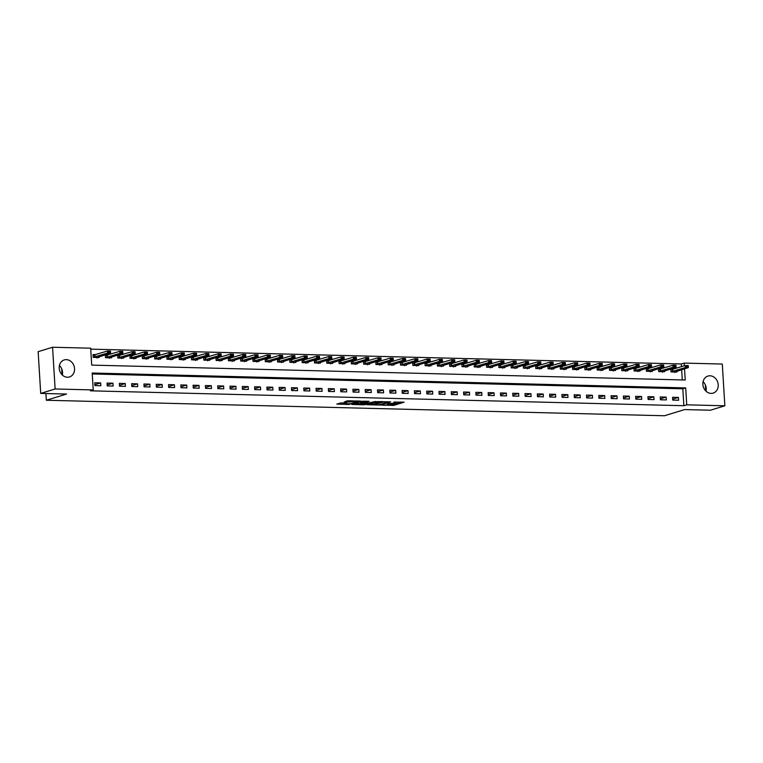 <?xml version="1.0" encoding="UTF-8"?>
<svg xmlns="http://www.w3.org/2000/svg" width="763" height="763" viewBox="0 0 763 763"><rect width="100%" height="100%" fill="white"/><g stroke="black" fill="none" stroke-linecap="round" stroke-linejoin="round"><path stroke-width="1.14" d="M381.71 405.153L393.775 405.391L404.123 402.177L393.851 402.091A3.586 0.515 176.5 0 1 395.615 402.425A3.586 0.515 176.5 0 1 395.12 402.721L394.271 402.978A3.586 0.515 176.5 0 1 389.378 403.465L386.975 403.532L388.577 403.703A3.586 0.515 176.5 0 1 390.351 404.037A3.586 0.515 176.5 0 1 389.855 404.342L389.006 404.6A3.586 0.515 176.5 0 1 384.104 405.077L381.71 405.153M59.419 365.515A8.908 7.563 -107.1 0 1 62.337 375.034M66.343 359.64A8.908 7.563 -107.1 0 1 74.402 367.413A8.908 7.563 -107.1 0 1 69.49 376.951A8.908 7.563 -107.1 0 1 67.421 377.237A8.908 7.563 -107.1 0 1 59.352 369.454A8.908 7.563 -107.1 0 1 64.264 359.917A8.908 7.563 -107.1 0 1 66.343 359.64M706.004 391.19A8.908 7.563 72.9 0 0 703.085 381.672M710 375.787A8.908 7.563 -107.1 0 1 718.069 383.57A8.908 7.563 -107.1 0 1 713.157 393.107A8.908 7.563 -107.1 0 1 711.078 393.393A8.908 7.563 -107.1 0 1 703.019 385.611A8.908 7.563 -107.1 0 1 707.93 376.073A8.908 7.563 -107.1 0 1 710 375.787M341.357 402.94L336.817 404.066L348.758 404.457L360.632 401.08L347.155 400.842L344.103 402.101L357.799 401.424L350.675 403.732L345.105 403.856L346.784 403.169L341.357 402.94M681.473 366.688L681.302 363.98L684.192 363.093L722.294 364.046L724.85 405.792L710.429 410.217L684.611 409.569L664.42 415.759L46.333 400.251L66.515 394.051L40.706 393.403L55.127 388.977L52.571 347.241L90.683 348.195L91.713 365.115L685.222 380.012L684.535 368.796M724.85 405.792L686.738 404.829L685.708 387.909L92.199 373.012L93.229 389.931L55.127 388.977M93.229 389.931L90.349 390.818L683.858 405.716L686.738 404.829M366.984 404.724L380.308 405.058L390.656 401.834L377.18 401.596L366.984 404.724M363.77 404.829L351.819 404.438L362.167 401.214L369.13 401.3L364.685 402.75L368.472 402.94L375.768 401.433L365.296 404.676L363.741 404.428M683.858 405.716L682.818 388.796L92.256 373.975M678.441 397.418L672.537 397.265L672.708 400.089L678.612 400.232L678.441 397.418L672.661 399.192M666.147 397.103L660.243 396.96L660.415 399.783L666.318 399.926L666.147 397.103L660.367 398.877M653.853 396.798L647.949 396.646L648.121 399.469L654.025 399.621L653.853 396.798L648.073 398.572M641.559 396.493L635.655 396.34L635.837 399.163L641.731 399.307L641.559 396.493L635.779 398.267M629.265 396.178L623.371 396.035L623.543 398.849L629.437 399.001L629.265 396.178L623.485 397.952M616.971 395.873L611.077 395.72L611.249 398.544L617.143 398.696L616.971 395.873L611.192 397.647M604.678 395.568L598.783 395.415L598.955 398.238L604.859 398.381L604.678 395.568L598.898 397.342M592.384 395.253L586.489 395.11L586.661 397.924L592.565 398.076L592.384 395.253L586.604 397.027M580.099 394.948L574.196 394.795L574.367 397.618L580.271 397.771L580.099 394.948L574.31 396.722M567.806 394.643L561.902 394.49L562.073 397.313L567.977 397.456L567.806 394.643L562.016 396.417M555.512 394.328L549.608 394.185L549.78 396.998L555.683 397.151L555.512 394.328L549.722 396.102M543.218 394.023L537.314 393.87L537.486 396.693L543.39 396.846L543.218 394.023L537.429 395.797M530.924 393.708L525.02 393.565L525.192 396.388L531.096 396.531L530.924 393.708L525.144 395.492M518.63 393.403L512.726 393.26L512.898 396.073L518.802 396.226L518.63 393.403L512.85 395.177M506.336 393.098L500.433 392.945L500.604 395.768L506.508 395.911L506.336 393.098L500.557 394.872M494.043 392.783L488.139 392.64L488.32 395.463L494.214 395.606L494.043 392.783L488.263 394.557M481.749 392.478L475.854 392.335L476.026 395.148L481.92 395.301L481.749 392.478L475.969 394.252M469.455 392.172L463.561 392.02L463.732 394.843L469.626 394.986L469.455 392.172L463.675 393.946M457.161 391.858L451.267 391.715L451.438 394.538L457.333 394.681L457.161 391.858L451.381 393.632M444.867 391.553L438.973 391.4L439.145 394.223L445.048 394.376L444.867 391.553L439.087 393.326M432.583 391.247L426.679 391.095L426.851 393.918L432.755 394.061L432.583 391.247L426.794 393.021M420.289 390.933L414.385 390.79L414.557 393.603L420.461 393.756L420.289 390.933L414.5 392.707M407.995 390.627L402.091 390.475L402.263 393.298L408.167 393.45L407.995 390.627L402.206 392.401M395.701 390.322L389.798 390.17L389.969 392.993L395.873 393.136L395.701 390.322L389.912 392.096M383.407 390.007L377.504 389.864L377.675 392.678L383.579 392.831L383.407 390.007L377.628 391.781M371.114 389.702L365.21 389.55L365.382 392.373L371.285 392.525L371.114 389.702L365.334 391.476M358.82 389.397L352.916 389.244L353.088 392.068L358.991 392.211L358.82 389.397L353.04 391.171M346.526 389.082L340.622 388.939L340.803 391.753L346.698 391.905L346.526 389.082L340.746 390.856M334.232 388.777L328.338 388.625L328.51 391.448L334.404 391.6L334.232 388.777L328.452 390.551M321.938 388.462L316.044 388.319L316.216 391.142L322.11 391.285L321.938 388.462L316.159 390.246M309.644 388.157L303.75 388.014L303.922 390.828L309.816 390.98L309.644 388.157L303.865 389.931M297.351 387.852L291.456 387.699L291.628 390.522L297.532 390.666L297.351 387.852L291.571 389.626M285.066 387.537L279.163 387.394L279.334 390.217L285.238 390.36L285.066 387.537L279.277 389.321M272.772 387.232L266.869 387.089L267.04 389.903L272.944 390.055L272.772 387.232L266.983 389.006M260.479 386.927L254.575 386.774L254.747 389.597L260.65 389.74L260.479 386.927L254.689 388.701M248.185 386.612L242.281 386.469L242.453 389.292L248.356 389.435L248.185 386.612L242.396 388.386M235.891 386.307L229.987 386.154L230.159 388.977L236.063 389.13L235.891 386.307L230.111 388.081M223.597 386.002L217.693 385.849L217.865 388.672L223.769 388.815L223.597 386.002L217.817 387.776M211.303 385.687L205.4 385.544L205.571 388.357L211.475 388.51L211.303 385.687L205.524 387.461M199.009 385.382L193.106 385.229L193.287 388.052L199.181 388.205L199.009 385.382L193.23 387.156M186.716 385.077L180.821 384.924L180.993 387.747L186.887 387.89L186.716 385.077L180.936 386.851M174.422 384.762L168.528 384.619L168.699 387.432L174.593 387.585L174.422 384.762L168.642 386.536M162.128 384.457L156.234 384.304L156.405 387.127L162.3 387.28L162.128 384.457L156.348 386.231M149.834 384.151L143.94 383.999L144.112 386.822L150.015 386.965L149.834 384.151L144.054 385.925M137.55 383.837L131.646 383.694L131.818 386.507L137.721 386.66L137.55 383.837L131.761 385.611M125.256 383.531L119.352 383.379L119.524 386.202L125.428 386.355L125.256 383.531L119.467 385.305M112.962 383.217L107.058 383.074L107.23 385.897L113.134 386.04L112.962 383.217L107.173 385M100.668 382.912L94.765 382.768L94.936 385.582L100.84 385.735L100.668 382.912L94.879 384.686M681.302 363.98L90.74 349.149M682.284 379.936L681.655 369.673M673.5 369.13L670.811 369.063L670.982 371.886L676.886 372.029L676.838 371.152M661.206 368.825L658.517 368.758L658.698 371.571L664.592 371.724L664.544 370.847M648.912 368.51L646.232 368.443L646.404 371.266L652.298 371.419L652.251 370.541M636.619 368.205L633.939 368.138L634.11 370.961L640.004 371.104L639.957 370.227M624.325 367.9L621.645 367.833L621.816 370.646L627.711 370.799L627.663 369.921M612.031 367.585L609.351 367.518L609.523 370.341L615.426 370.484L615.369 369.616M599.747 367.28L597.057 367.213L597.229 370.036L603.132 370.179L603.075 369.302M587.453 366.974L584.763 366.908L584.935 369.721L590.839 369.874L590.781 368.996M575.159 366.66L572.469 366.593L572.641 369.416L578.545 369.559L578.488 368.691M562.865 366.354L560.176 366.288L560.347 369.111L566.251 369.254L566.194 368.376M550.571 366.049L547.882 365.973L548.053 368.796L553.957 368.949L553.9 368.071M538.277 365.735L535.588 365.668L535.76 368.491L541.663 368.634L541.606 367.766M525.984 365.429L523.294 365.363L523.466 368.176L529.369 368.329L529.322 367.451M513.69 365.124L511 365.048L511.181 367.871L517.076 368.024L517.028 367.146M501.396 364.809L498.716 364.743L498.888 367.566L504.782 367.709L504.734 366.841M489.102 364.504L486.422 364.437L486.594 367.251L492.488 367.404L492.44 366.526M476.808 364.189L474.128 364.123L474.3 366.946L480.194 367.098L480.146 366.221M464.514 363.884L461.834 363.817L462.006 366.641L467.91 366.784L467.853 365.906M452.23 363.579L449.541 363.512L449.712 366.326L455.616 366.478L455.559 365.601M439.936 363.264L437.247 363.198L437.418 366.021L443.322 366.173L443.265 365.296M427.642 362.959L424.953 362.892L425.125 365.715L431.028 365.858L430.971 364.981M415.349 362.654L412.659 362.587L412.831 365.401L418.734 365.553L418.677 364.676M403.055 362.339L400.365 362.272L400.537 365.096L406.441 365.248L406.383 364.371M390.761 362.034L388.071 361.967L388.243 364.79L394.147 364.933L394.089 364.056M378.467 361.729L375.777 361.662L375.949 364.476L381.853 364.628L381.796 363.751M366.173 361.414L363.484 361.347L363.665 364.17L369.559 364.313L369.511 363.446M353.879 361.109L351.199 361.042L351.371 363.865L357.265 364.008L357.218 363.131M341.586 360.804L338.906 360.737L339.077 363.55L344.971 363.703L344.924 362.826M329.292 360.489L326.612 360.422L326.783 363.245L332.678 363.388L332.63 362.52M316.998 360.184L314.318 360.117L314.49 362.94L320.393 363.083L320.336 362.206M304.714 359.878L302.024 359.802L302.196 362.625L308.099 362.778L308.042 361.9M292.42 359.564L289.73 359.497L289.902 362.32L295.806 362.463L295.748 361.595M280.126 359.259L277.436 359.192L277.608 362.005L283.512 362.158L283.454 361.281M267.832 358.944L265.142 358.877L265.314 361.7L271.218 361.853L271.161 360.975M255.538 358.639L252.849 358.572L253.02 361.395L258.924 361.538L258.867 360.661M243.244 358.333L240.555 358.267L240.727 361.08L246.63 361.233L246.573 360.355M230.951 358.019L228.261 357.952L228.433 360.775L234.336 360.928L234.279 360.05M218.657 357.713L215.967 357.647L216.139 360.47L222.043 360.613L221.995 359.735M206.363 357.408L203.673 357.342L203.855 360.155L209.749 360.308L209.701 359.43M194.069 357.094L191.389 357.027L191.561 359.85L197.455 360.002L197.407 359.125M181.775 356.788L179.095 356.722L179.267 359.545L185.161 359.688L185.113 358.81M169.481 356.483L166.801 356.416L166.973 359.23L172.867 359.383L172.819 358.505M157.197 356.168L154.507 356.102L154.679 358.925L160.583 359.068L160.526 358.2M144.903 355.863L142.214 355.796L142.385 358.62L148.289 358.763L148.232 357.885M132.609 355.558L129.92 355.491L130.091 358.305L135.995 358.457L135.938 357.58M120.316 355.243L117.626 355.176L117.798 358L123.701 358.143L123.644 357.275M108.022 354.938L105.332 354.871L105.504 357.694L111.408 357.837L111.35 356.96M95.728 354.633L93.038 354.557L93.21 357.38L99.114 357.532L99.056 356.655M45.914 393.536L46.333 400.251M40.706 393.403L38.15 351.667L52.571 347.241M684.354 365.801L684.192 363.093M682.818 388.796L685.708 387.909M705.346 384.895L705.708 390.904M61.679 368.739L62.051 374.747M389.798 404.352L393.708 404.266L401.071 402.006M369.817 403.856L375.301 403.989M378.505 404.934L388.529 402.082L386.851 401.91A3.586 0.515 176.5 0 0 381.948 402.387L375.835 404.266A3.586 0.515 176.5 0 0 375.339 404.562A3.586 0.515 176.5 0 0 377.113 404.905L378.505 404.934M375.339 404.562L375.272 403.436A3.586 0.515 176.5 0 1 375.758 403.141L381.09 401.5M360.107 403.608L354.805 403.474M366.078 401.128L364.781 401.691M360.556 403.97L365.715 404.104L368.081 403.379L364.447 403.102L360.556 403.97L360.479 402.845L360.146 404.218M360.479 402.845L364.638 401.977M346.536 401.033L351.066 400.747M339.793 403.102L345.067 403.236M670.849 369.597L671.545 369.616M670.982 371.877L674.959 371.982L688.369 367.613L685.412 367.547L670.982 371.781M686.853 366.488L688.331 366.526L686.834 366.145L685.412 367.547L685.288 365.515L670.858 369.75M674.959 371.982L674.778 372.516M686.834 366.145L685.288 365.515L688.245 365.582L688.302 366.183M688.369 367.613L688.331 366.526M658.555 369.292L659.251 369.311M658.698 371.571L662.665 371.667L676.075 367.308L673.128 367.232L658.688 371.467M674.559 366.173L676.037 366.211L674.54 365.839L673.128 367.232L673.004 365.2L658.564 369.445M662.665 371.667L662.484 372.21M674.54 365.839L673.004 365.2L675.951 365.277L676.018 365.878M676.075 367.308L676.037 366.211M646.261 368.987L646.957 368.996M646.404 371.266L650.372 371.362L663.781 367.003L660.834 366.927L646.395 371.161M662.265 365.868L663.743 365.906L662.246 365.525L660.834 366.927L660.71 364.895L646.271 369.13M650.372 371.362L650.19 371.896M662.246 365.525L660.71 364.895L663.657 364.972L663.724 365.563M663.781 367.003L663.743 365.906M633.967 368.672L634.663 368.691M634.11 370.952L638.078 371.056L651.488 366.688L648.54 366.621L634.101 370.856M649.971 365.563L651.449 365.591L649.952 365.219L648.54 366.621L648.416 364.59L633.977 368.825M638.078 371.056L637.897 371.591M649.952 365.219L648.416 364.59L651.364 364.657L651.43 365.258M651.488 366.688L651.449 365.591M621.673 368.367L622.37 368.386M621.816 370.646L625.784 370.742L639.194 366.383L636.247 366.307L621.807 370.541M637.677 365.248L639.156 365.286L637.658 364.914L636.247 366.307L636.123 364.275L621.683 368.519M625.784 370.742L625.612 371.285M637.658 364.914L636.123 364.275L639.07 364.352L639.136 364.952M639.194 366.383L639.156 365.286M609.379 368.062L610.085 368.071M609.523 370.341L613.49 370.436L626.9 366.078L623.953 366.002L609.513 370.236M625.383 364.943L626.862 364.981L625.364 364.6L623.953 366.002L623.829 363.97L609.389 368.205M613.49 370.436L613.318 370.971M625.364 364.6L623.829 363.97L626.776 364.046L626.843 364.638M626.9 366.078L626.862 364.981M597.086 367.747L597.791 367.766M597.229 370.026L601.196 370.131L614.606 365.763L611.659 365.687L597.219 369.931M613.09 364.638L614.568 364.666L613.07 364.294L611.659 365.687L611.535 363.665L597.095 367.9M601.196 370.131L601.025 370.665M613.07 364.294L611.535 363.665L614.482 363.732L614.549 364.332M614.606 365.763L614.568 364.666M584.792 367.442L585.498 367.461M584.935 369.721L588.902 369.817L602.312 365.458L599.365 365.382L584.925 369.616M600.805 364.323L602.274 364.361L600.777 363.989L599.365 365.382L599.241 363.35L584.801 367.585M588.902 369.817L588.731 370.351M600.777 363.989L599.241 363.35L602.188 363.426L602.255 364.027M602.312 365.458L602.274 364.361M572.498 367.137L573.204 367.146M572.641 369.416L576.609 369.511L590.018 365.153L587.071 365.076L572.631 369.311M588.511 364.018L589.98 364.056L588.483 363.674L587.071 365.076L586.947 363.045L572.508 367.28M576.609 369.511L576.437 370.045M588.483 363.674L586.947 363.045L589.894 363.121L589.961 363.713M590.018 365.153L589.98 364.056M560.214 366.822L560.91 366.841M560.347 369.101L564.315 369.206L577.734 364.838L574.777 364.762L560.347 369.006M576.218 363.713L577.686 363.741L576.199 363.369L574.777 364.762L574.653 362.73L560.223 366.974M564.315 369.206L564.143 369.74M576.199 363.369L574.653 362.73L577.61 362.806L577.667 363.407M577.734 364.838L577.686 363.741M547.92 366.517L548.616 366.536M548.053 368.796L552.03 368.891L565.44 364.533L562.484 364.456L548.053 368.691M563.924 363.398L565.393 363.436L563.905 363.064L562.484 364.456L562.36 362.425L547.929 366.66M552.03 368.891L551.849 369.426M563.905 363.064L562.36 362.425L565.316 362.501L565.373 363.102M565.44 364.533L565.393 363.436M535.626 366.202L536.322 366.221M535.76 368.481L539.737 368.586L553.146 364.218L550.19 364.151L535.76 368.386M551.63 363.093L553.108 363.131L551.611 362.749L550.19 364.151L550.066 362.12L535.636 366.354M539.737 368.586L539.555 369.12M551.611 362.749L550.066 362.12L553.022 362.196L553.08 362.787M553.146 364.218L553.108 363.131M523.332 365.897L524.028 365.916M523.466 368.176L527.443 368.281L540.853 363.913L537.896 363.837L523.466 368.081M539.336 362.778L540.814 362.816L539.317 362.444L537.896 363.837L537.772 361.805L523.342 366.049M527.443 368.281L527.262 368.815M539.317 362.444L537.772 361.805L540.729 361.881L540.786 362.482M540.853 363.913L540.814 362.816M511.038 365.591L511.735 365.611M511.181 367.871L515.149 367.966L528.559 363.608L525.612 363.531L511.172 367.766M527.042 362.473L528.521 362.511L527.023 362.139L525.612 363.531L525.478 361.5L511.048 365.735M515.149 367.966L514.968 368.5M527.023 362.139L525.478 361.5L528.435 361.576L528.501 362.167M528.559 363.608L528.521 362.511M498.744 365.277L499.441 365.296M498.888 367.556L502.855 367.661L516.265 363.293L513.318 363.226L498.878 367.461M514.748 362.167L516.227 362.206L514.729 361.824L513.318 363.226L513.194 361.195L498.754 365.429M502.855 367.661L502.674 368.195M514.729 361.824L513.194 361.195L516.141 361.261L516.208 361.862M516.265 363.293L516.227 362.206M486.451 364.972L487.147 364.991M486.594 367.251L490.561 367.356L503.971 362.988L501.024 362.911L486.584 367.156M502.455 361.853L503.933 361.891L502.435 361.519L501.024 362.911L500.9 360.88L486.46 365.124M490.561 367.356L490.38 367.89M502.435 361.519L500.9 360.88L503.847 360.956L503.914 361.557M503.971 362.988L503.933 361.891M474.157 364.666L474.853 364.685M474.3 366.946L478.267 367.041L491.677 362.683L488.73 362.606L474.29 366.841M490.161 361.548L491.639 361.586L490.142 361.214L488.73 362.606L488.606 360.575L474.166 364.809M478.267 367.041L478.096 367.575M490.142 361.214L488.606 360.575L491.553 360.651L491.62 361.242M491.677 362.683L491.639 361.586M461.863 364.352L462.569 364.371M462.006 366.631L465.974 366.736L479.383 362.368L476.436 362.301L461.996 366.536M477.867 361.242L479.345 361.281L477.848 360.899L476.436 362.301L476.312 360.27L461.873 364.504M465.974 366.736L465.802 367.27M477.848 360.899L476.312 360.27L479.259 360.336L479.326 360.937M479.383 362.368L479.345 361.281M449.569 364.046L450.275 364.065M449.712 366.326L453.68 366.421L467.09 362.063L464.142 361.986L449.703 366.221M465.573 360.928L467.051 360.966L465.554 360.594L464.142 361.986L464.018 359.955L449.579 364.199M453.68 366.421L453.508 366.965M465.554 360.594L464.018 359.955L466.966 360.031L467.032 360.632M467.09 362.063L467.051 360.966M437.275 363.741L437.981 363.751M437.418 366.021L441.386 366.116L454.796 361.757L451.849 361.681L437.409 365.916M453.289 360.622L454.758 360.661L453.26 360.279L451.849 361.681L451.725 359.65L437.285 363.884M441.386 366.116L441.214 366.65M453.26 360.279L451.725 359.65L454.672 359.726L454.738 360.317M454.796 361.757L454.758 360.661M424.981 363.426L425.687 363.446M425.125 365.706L429.092 365.811L442.502 361.443L439.555 361.376L425.115 365.611M440.995 360.317L442.464 360.355L440.966 359.974L439.555 361.376L439.431 359.344L424.991 363.579M429.092 365.811L428.92 366.345M440.966 359.974L439.431 359.344L442.378 359.411L442.445 360.012M442.502 361.443L442.464 360.355M412.697 363.121L413.393 363.14M412.831 365.401L416.798 365.496L430.218 361.137L427.261 361.061L412.831 365.296M428.701 360.002L430.17 360.041L428.682 359.669L427.261 361.061L427.137 359.03L412.697 363.274M416.798 365.496L416.627 366.04M428.682 359.669L427.137 359.03L430.084 359.106L430.151 359.707M430.218 361.137L430.17 360.041M400.403 362.816L401.1 362.826M400.537 365.096L404.514 365.191L417.924 360.832L414.967 360.756L400.537 364.991M416.407 359.697L417.876 359.735L416.388 359.354L414.967 360.756L414.843 358.724L400.413 362.959M404.514 365.191L404.333 365.725M416.388 359.354L414.843 358.724L417.8 358.801L417.857 359.392M417.924 360.832L417.876 359.735M388.109 362.501L388.806 362.52M388.243 364.781L392.22 364.886L405.63 360.517L402.673 360.441L388.243 364.685M404.113 359.392L405.592 359.421L404.094 359.049L402.673 360.441L402.549 358.419L388.119 362.654M392.22 364.886L392.039 365.42M404.094 359.049L402.549 358.419L405.506 358.486L405.563 359.087M405.63 360.517L405.592 359.421M375.816 362.196L376.512 362.215M375.949 364.476L379.926 364.571L393.336 360.212L390.379 360.136L375.949 364.371M391.82 359.077L393.298 359.115L391.8 358.744L390.379 360.136L390.255 358.105L375.825 362.339M379.926 364.571L379.745 365.105M391.8 358.744L390.255 358.105L393.212 358.181L393.269 358.782M393.336 360.212L393.298 359.115M363.522 361.891L364.218 361.9M363.655 364.17L367.632 364.266L381.042 359.907L378.086 359.831L363.655 364.065M379.526 358.772L381.004 358.81L379.507 358.429L378.086 359.831L377.962 357.799L363.531 362.034M367.632 364.266L367.451 364.8M379.507 358.429L377.962 357.799L380.918 357.876L380.985 358.467M381.042 359.907L381.004 358.81M351.228 361.576L351.924 361.595M351.371 363.856L355.339 363.961L368.748 359.592L365.801 359.516L351.361 363.76M367.232 358.467L368.71 358.496L367.213 358.124L365.801 359.516L365.677 357.494L351.238 361.729M355.339 363.961L355.157 364.495M367.213 358.124L365.677 357.494L368.624 357.561L368.691 358.162M368.748 359.592L368.71 358.496M338.934 361.271L339.63 361.29M339.077 363.55L343.045 363.646L356.455 359.287L353.507 359.211L339.068 363.446M354.938 358.152L356.416 358.19L354.919 357.818L353.507 359.211L353.383 357.179L338.944 361.414M343.045 363.646L342.864 364.18M354.919 357.818L353.383 357.179L356.331 357.256L356.397 357.857M356.455 359.287L356.416 358.19M326.64 360.956L327.337 360.975M326.783 363.236L330.751 363.341L344.161 358.972L341.214 358.906L326.774 363.14M342.644 357.847L344.123 357.885L342.625 357.504L341.214 358.906L341.09 356.874L326.65 361.109M330.751 363.341L330.579 363.875M342.625 357.504L341.09 356.874L344.037 356.95L344.103 357.542M344.161 358.972L344.123 357.885M314.346 360.651L315.043 360.67M314.49 362.93L318.457 363.035L331.867 358.667L328.92 358.591L314.48 362.835M330.35 357.532L331.829 357.57L330.331 357.198L328.92 358.591L328.796 356.559L314.356 360.804M318.457 363.035L318.285 363.57M330.331 357.198L328.796 356.559L331.743 356.636L331.81 357.237M331.867 358.667L331.829 357.57M302.053 360.346L302.758 360.365M302.196 362.625L306.163 362.721L319.573 358.362L316.626 358.286L302.186 362.52M318.057 357.227L319.535 357.265L318.037 356.893L316.626 358.286L316.502 356.254L302.062 360.489M306.163 362.721L305.992 363.255M318.037 356.893L316.502 356.254L319.449 356.331L319.516 356.931M319.573 358.362L319.535 357.265M289.759 360.031L290.465 360.05M289.902 362.311L293.869 362.415L307.279 358.047L304.332 357.981L289.892 362.215M305.772 356.922L307.241 356.96L305.744 356.579L304.332 357.981L304.208 355.949L289.768 360.184M293.869 362.415L293.698 362.95M305.744 356.579L304.208 355.949L307.155 356.025L307.222 356.617M307.279 358.047L307.241 356.96M277.465 359.726L278.171 359.745M277.608 362.005L281.576 362.11L294.985 357.742L292.038 357.666L277.598 361.91M293.478 356.607L294.947 356.645L293.45 356.273L292.038 357.666L291.914 355.634L277.474 359.878M281.576 362.11L281.404 362.644M293.45 356.273L291.914 355.634L294.861 355.711L294.928 356.311M294.985 357.742L294.947 356.645M265.181 359.421L265.877 359.44M265.314 361.7L269.282 361.796L282.691 357.437L279.744 357.361L265.305 361.595M281.185 356.302L282.653 356.34L281.166 355.968L279.744 357.361L279.62 355.329L265.181 359.564M269.282 361.796L269.11 362.33M281.166 355.968L279.62 355.329L282.568 355.405L282.634 355.997M282.691 357.437L282.653 356.34M252.887 359.106L253.583 359.125M253.02 361.385L256.997 361.49L270.407 357.122L267.451 357.055L253.02 361.29M268.891 355.997L270.36 356.035L268.872 355.653L267.451 357.055L267.327 355.024L252.896 359.259M256.997 361.49L256.816 362.024M268.872 355.653L267.327 355.024L270.283 355.091L270.34 355.692M270.407 357.122L270.36 356.035M240.593 358.801L241.289 358.82M240.727 361.08L244.704 361.176L258.113 356.817L255.157 356.741L240.727 360.985M256.597 355.682L258.075 355.72L256.578 355.348L255.157 356.741L255.033 354.709L240.603 358.953M244.704 361.176L244.522 361.719M256.578 355.348L255.033 354.709L257.989 354.785L258.047 355.386M258.113 356.817L258.075 355.72M228.299 358.496L228.995 358.505M228.433 360.775L232.41 360.87L245.82 356.512L242.863 356.435L228.433 360.67M244.303 355.377L245.781 355.415L244.284 355.043L242.863 356.435L242.739 354.404L228.309 358.639M232.41 360.87L232.229 361.404M244.284 355.043L242.739 354.404L245.696 354.48L245.753 355.072M245.82 356.512L245.781 355.415M216.005 358.181L216.702 358.2M216.139 360.46L220.116 360.565L233.526 356.197L230.569 356.13L216.139 360.365M232.009 355.072L233.488 355.11L231.99 354.728L230.569 356.13L230.445 354.099L216.015 358.333M220.116 360.565L219.935 361.099M231.99 354.728L230.445 354.099L233.402 354.166L233.468 354.766M233.526 356.197L233.488 355.11M203.711 357.876L204.408 357.895M203.855 360.155L207.822 360.25L221.232 355.892L218.285 355.816L203.845 360.05M219.715 354.757L221.194 354.795L219.696 354.423L218.285 355.816L218.161 353.784L203.721 358.028M207.822 360.25L207.641 360.794M219.696 354.423L218.161 353.784L221.108 353.86L221.175 354.461M221.232 355.892L221.194 354.795M191.418 357.57L192.114 357.58M191.561 359.85L195.528 359.945L208.938 355.587L205.991 355.51L191.551 359.745M207.422 354.452L208.9 354.49L207.402 354.108L205.991 355.51L205.867 353.479L191.427 357.713M195.528 359.945L195.347 360.479M207.402 354.108L205.867 353.479L208.814 353.555L208.881 354.146M208.938 355.587L208.9 354.49M179.124 357.256L179.82 357.275M179.267 359.535L183.234 359.64L196.644 355.272L193.697 355.196L179.257 359.44M195.128 354.146L196.606 354.175L195.109 353.803L193.697 355.196L193.573 353.174L179.133 357.408M183.234 359.64L183.063 360.174M195.109 353.803L193.573 353.174L196.52 353.24L196.587 353.841M196.644 355.272L196.606 354.175M166.83 356.95L167.526 356.97M166.973 359.23L170.941 359.325L184.35 354.967L181.403 354.89L166.963 359.125M182.834 353.832L184.312 353.87L182.815 353.498L181.403 354.89L181.279 352.859L166.839 357.094M170.941 359.325L170.769 359.859M182.815 353.498L181.279 352.859L184.226 352.935L184.293 353.536M184.35 354.967L184.312 353.87M154.536 356.645L155.242 356.655M154.679 358.925L158.647 359.02L172.056 354.661L169.109 354.585L154.67 358.82M170.54 353.527L172.018 353.565L170.521 353.183L169.109 354.585L168.985 352.554L154.546 356.788M158.647 359.02L158.475 359.554M170.521 353.183L168.985 352.554L171.933 352.63L171.999 353.221M172.056 354.661L172.018 353.565M142.242 356.331L142.948 356.35M142.385 358.61L146.353 358.715L159.763 354.347L156.816 354.27L142.376 358.515M158.256 353.221L159.725 353.25L158.227 352.878L156.816 354.27L156.692 352.248L142.252 356.483M146.353 358.715L146.181 359.249M158.227 352.878L156.692 352.248L159.639 352.315L159.705 352.916M159.763 354.347L159.725 353.25M129.948 356.025L130.654 356.044M130.091 358.305L134.059 358.4L147.469 354.042L144.522 353.965L130.082 358.2M145.962 352.907L147.431 352.945L145.933 352.573L144.522 353.965L144.398 351.934L129.958 356.168M134.059 358.4L133.887 358.934M145.933 352.573L144.398 351.934L147.345 352.01L147.412 352.611M147.469 354.042L147.431 352.945M117.664 355.711L118.36 355.73M117.798 358L121.765 358.095L135.175 353.727L132.228 353.66L117.788 357.895M133.668 352.601L135.137 352.64L133.639 352.258L132.228 353.66L132.104 351.629L117.664 355.863M121.765 358.095L121.594 358.629M133.639 352.258L132.104 351.629L135.051 351.705L135.118 352.296M135.175 353.727L135.137 352.64M105.37 355.405L106.067 355.424M105.504 357.685L109.481 357.79L122.891 353.422L119.934 353.345L105.504 357.589M121.374 352.287L122.843 352.325L121.355 351.953L119.934 353.345L119.81 351.314L105.38 355.558M109.481 357.79L109.3 358.324M121.355 351.953L119.81 351.314L122.767 351.39L122.824 351.991M122.891 353.422L122.843 352.325M93.076 355.1L93.773 355.119M93.21 357.38L97.187 357.475L110.597 353.116L107.64 353.04L93.21 357.275M109.08 351.981L110.549 352.02L109.061 351.648L107.64 353.04L107.516 351.009L93.086 355.243M97.187 357.475L97.006 358.009M109.061 351.648L107.516 351.009L110.473 351.085L110.53 351.686M110.597 353.116L110.549 352.02M393.708 404.266L393.775 405.391M392.172 404.419L392.249 405.544M381.891 401.529L381.948 402.387M375.758 403.141L375.835 404.266M364.771 401.529L364.838 402.654M364.38 401.967L364.447 403.102M362.845 402.12L362.921 403.245M345.477 403.045L345.515 403.608M352.172 400.775L352.22 401.548M350.446 400.947L350.513 402.072M348.91 401.09L348.977 402.225M672.384 369.464L672.508 371.486M672.604 369.406L672.728 371.438M660.09 369.149L660.214 371.18M660.31 369.101L660.434 371.133M647.797 368.844L647.921 370.875M648.016 368.787L648.14 370.818M635.503 368.529L635.627 370.56M635.722 368.481L635.846 370.513M623.209 368.224L623.333 370.255M623.428 368.176L623.552 370.208M610.915 367.919L611.039 369.95M611.134 367.861L611.258 369.893M598.621 367.604L598.745 369.635M598.841 367.556L598.965 369.588M586.327 367.299L586.451 369.33M586.547 367.251L586.671 369.273M574.034 366.993L574.158 369.025M574.253 366.936L574.377 368.968M561.74 366.679L561.864 368.71M561.969 366.631L562.093 368.663M549.446 366.374L549.57 368.405M549.675 366.316L549.799 368.348M537.162 366.068L537.286 368.1M537.381 366.011L537.505 368.043M524.868 365.754L524.992 367.785M525.087 365.706L525.211 367.737M512.574 365.448L512.698 367.48M512.793 365.391L512.917 367.423M500.28 365.143L500.404 367.165M500.499 365.086L500.623 367.117M487.986 364.828L488.11 366.86M488.206 364.781L488.33 366.812M475.692 364.523L475.816 366.555M475.912 364.466L476.036 366.498M463.399 364.218L463.522 366.24M463.618 364.161L463.742 366.192M451.105 363.903L451.229 365.935M451.324 363.856L451.448 365.887M438.811 363.598L438.935 365.63M439.03 363.541L439.154 365.572M426.517 363.283L426.641 365.315M426.736 363.236L426.86 365.267M414.223 362.978L414.347 365.01M414.452 362.93L414.576 364.962M401.929 362.673L402.053 364.704M402.158 362.616L402.282 364.647M389.645 362.358L389.769 364.39M389.864 362.311L389.988 364.342M377.351 362.053L377.475 364.085M377.571 362.005L377.695 364.027M365.057 361.748L365.181 363.779M365.277 361.691L365.401 363.722M352.764 361.433L352.887 363.465M352.983 361.385L353.107 363.417M340.47 361.128L340.594 363.159M340.689 361.08L340.813 363.102M328.176 360.823L328.3 362.854M328.395 360.765L328.519 362.797M315.882 360.508L316.006 362.539M316.101 360.46L316.225 362.492M303.588 360.203L303.712 362.234M303.808 360.146L303.932 362.177M291.294 359.898L291.418 361.929M291.514 359.84L291.638 361.872M279 359.583L279.124 361.614M279.22 359.535L279.344 361.567M266.707 359.278L266.831 361.309M266.936 359.22L267.06 361.252M254.413 358.972L254.537 360.994M254.642 358.915L254.766 360.947M242.129 358.658L242.252 360.689M242.348 358.61L242.472 360.641M229.835 358.352L229.959 360.384M230.054 358.295L230.178 360.327M217.541 358.038L217.665 360.069M217.76 357.99L217.884 360.022M205.247 357.733L205.371 359.764M205.466 357.685L205.59 359.716M192.953 357.427L193.077 359.459M193.173 357.37L193.297 359.402M180.659 357.113L180.783 359.144M180.879 357.065L181.003 359.096M168.365 356.807L168.489 358.839M168.585 356.76L168.709 358.782M156.072 356.502L156.196 358.534M156.291 356.445L156.415 358.476M143.778 356.187L143.902 358.219M143.997 356.14L144.121 358.171M131.484 355.882L131.608 357.914M131.703 355.835L131.827 357.857M119.19 355.577L119.314 357.609M119.419 355.52L119.543 357.551M106.896 355.262L107.02 357.294M107.125 355.215L107.249 357.246M94.602 354.957L94.736 356.989M94.831 354.9L94.955 356.931M390.313 403.465L390.351 404.037M395.577 401.872L395.615 402.425M364.619 401.624L364.685 402.75M345.048 403.036L345.105 403.856M357.771 400.918L357.799 401.424"/></g></svg>
